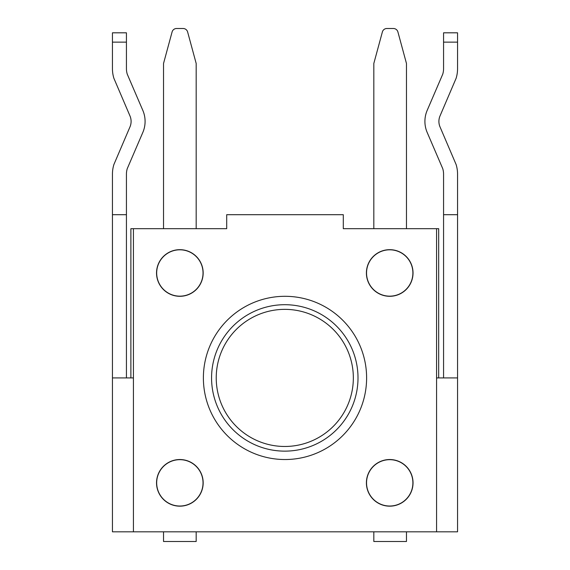 <?xml version="1.0" encoding="UTF-8"?>
<svg xmlns="http://www.w3.org/2000/svg" width="570" height="570" viewBox="0 0 570 570"><rect width="100%" height="100%" fill="white"/><g stroke="black" fill="none" stroke-linecap="round" stroke-linejoin="round"><path stroke-width="0.85" d="M457.553 42.137L443.567 42.137L443.567 32.811L457.553 32.811L457.553 68.721A32.647 32.647 0 0 1 456.128 78.261L440.111 115.724A13.994 13.994 0 0 0 440.111 127.11L456.128 164.573A32.647 32.647 0 0 1 457.553 174.114L457.553 531.817L112.447 531.817L112.447 377.917L133.43 377.917L133.43 531.817M457.553 377.917L436.57 377.917L436.57 531.817M457.553 214.691L443.567 214.691L443.567 174.114A18.653 18.653 0 0 0 442.748 168.663L427.329 132.796A27.98 27.98 0 0 1 427.329 110.038L442.748 74.171A18.653 18.653 0 0 0 443.567 68.721L443.567 42.137M443.567 377.917L443.567 214.691M133.43 377.917L133.43 228.684L226.703 228.684L226.703 214.691L343.297 214.691L343.297 228.684L436.57 228.684L436.57 377.917M203.383 377.917A81.617 81.617 0 0 0 325.805 448.597A81.617 81.617 0 0 0 325.805 307.237A81.617 81.617 0 0 0 203.383 377.917M112.447 42.137L112.447 32.811L126.433 32.811L126.433 42.137L112.447 42.137L112.447 68.721A32.647 32.647 0 0 0 113.872 78.261L129.889 115.724A13.994 13.994 0 0 1 129.889 127.11L113.872 164.573A32.647 32.647 0 0 0 112.447 174.114L112.447 377.917M126.433 42.137L126.433 68.721A18.653 18.653 0 0 0 127.252 74.171L142.671 110.038A27.98 27.98 0 0 1 142.671 132.796L127.252 168.663A18.653 18.653 0 0 0 126.433 174.114L126.433 377.917M366.403 272.987A23.32 23.32 0 0 0 401.38 293.18A23.32 23.32 0 0 0 401.38 252.795A23.32 23.32 0 0 0 366.403 272.987M366.403 482.847A23.32 23.32 0 0 0 401.38 503.046A23.32 23.32 0 0 0 401.38 462.655A23.32 23.32 0 0 0 366.403 482.847M156.536 482.847A23.32 23.32 0 0 0 191.513 503.046A23.32 23.32 0 0 0 191.513 462.655A23.32 23.32 0 0 0 156.536 482.847M156.536 272.987A23.32 23.32 0 0 0 191.513 293.18A23.32 23.32 0 0 0 191.513 252.795A23.32 23.32 0 0 0 156.536 272.987M126.433 214.691L112.447 214.691M366.539 272.987A23.185 23.185 0 0 0 401.309 293.058A23.185 23.185 0 0 0 401.309 252.909A23.185 23.185 0 0 0 366.539 272.987M366.539 482.847A23.185 23.185 0 0 0 401.309 502.925A23.185 23.185 0 0 0 401.309 462.776A23.185 23.185 0 0 0 366.539 482.847M156.672 482.847A23.185 23.185 0 0 0 191.449 502.925A23.185 23.185 0 0 0 191.449 462.776A23.185 23.185 0 0 0 156.672 482.847M156.672 272.987A23.185 23.185 0 0 0 191.449 293.058A23.185 23.185 0 0 0 191.449 252.909A23.185 23.185 0 0 0 156.672 272.987M438.686 377.917L438.686 228.684L436.57 228.684M133.43 228.684L130.886 228.684L130.886 377.917M211.57 377.917A73.217 73.217 0 0 0 321.394 441.33A73.217 73.217 0 0 0 321.394 314.512A73.217 73.217 0 0 0 211.57 377.917M373.82 228.684L373.82 63.477L382.377 31.941A4.667 4.667 0 0 1 386.88 28.5L393.407 28.5A4.667 4.667 0 0 1 397.91 31.941L406.467 63.477L406.467 228.684M196.18 228.684L196.18 63.477L187.623 31.941A4.667 4.667 0 0 0 183.12 28.5L176.593 28.5A4.667 4.667 0 0 0 172.09 31.941L163.533 63.477L163.533 228.684M406.467 531.817L406.467 541.5L373.82 541.5L373.82 531.817M163.533 531.817L163.533 541.5L196.18 541.5L196.18 531.817M216.23 377.917A68.557 68.557 0 0 0 319.065 437.29A68.557 68.557 0 0 0 319.065 318.544A68.557 68.557 0 0 0 216.23 377.917"/></g></svg>
